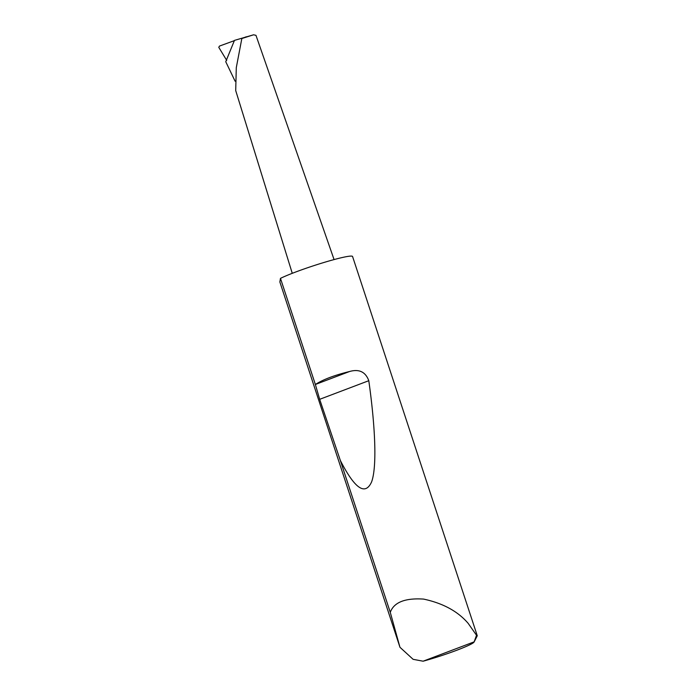 <?xml version="1.0" encoding="UTF-8"?>
<svg xmlns="http://www.w3.org/2000/svg" width="696" height="696" viewBox="0 0 696 696"><rect width="100%" height="100%" fill="white"/><g stroke="black" fill="none" stroke-linecap="round" stroke-linejoin="round"><path stroke-width="1.04" d="M226.713 60.395L218.77 47.319L219.51 46.067L234.352 40.646M474.133 641.86L423.116 661.2L413.111 659.321L399.965 647.289L390.273 612.332C393.936 602.301 405.037 597.89 423.586 599.091C443.021 603.258 457.872 611.34 468.147 623.329L476.534 635.283A40.542 3.393 -18.2 0 1 477.23 635.639A40.542 3.393 -18.2 0 1 477.178 635.953L474.08 642.043A35.67 2.984 161.8 0 0 474.133 641.86L476.534 635.283M315.375 384.505L315.445 384.453C322.944 379.581 334.358 375.248 349.679 371.473C359.188 368.828 365.557 371.908 368.793 380.703C375.257 426.404 377.154 467.094 371.551 482.015C365.183 495.891 354.786 488.723 340.361 460.517L319.673 399.321L315.375 384.505L280.471 278.365A40.542 3.393 -18.2 0 1 313.948 265.62A40.542 3.393 -18.2 0 1 347.53 256.467A40.542 3.393 -18.2 0 1 352.567 256.493L477.23 635.639M390.273 612.332L340.361 460.517M292.268 273.319L235.709 90.576L236.292 67.642L241.843 38.524L253.57 34.8L255.963 35.331L334.071 259.573M235.109 81.206L225.748 61.718L234.465 40.385L253.57 34.8M241.843 38.524L246.254 36.775M399.965 647.289L279.853 281.958L280.471 278.365M423.116 661.2A35.67 2.984 161.8 0 0 474.08 642.043M315.445 384.453L349.679 371.473M319.673 399.321L368.793 380.703"/></g></svg>
